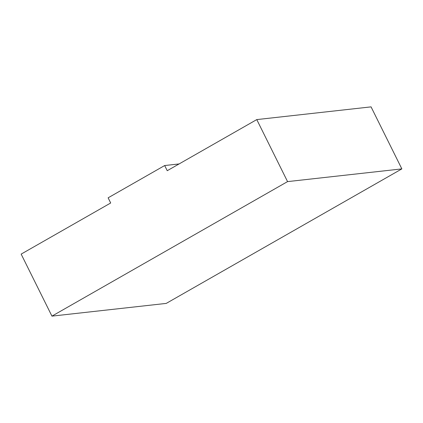 <?xml version="1.0" encoding="UTF-8"?>
<svg xmlns="http://www.w3.org/2000/svg" width="423" height="423" viewBox="0 0 423 423"><rect width="100%" height="100%" fill="white"/><g stroke="black" fill="none" stroke-linecap="round" stroke-linejoin="round"><path stroke-width="0.63" d="M164.669 165.541L108.124 197.821L110.689 202.992L21.15 254.107L51.939 316.129L166.228 303.407L401.85 168.893L371.061 106.871L256.772 119.593L167.238 170.707L164.669 165.541L179.103 163.934M401.85 168.893L287.561 181.61L51.939 316.129M287.561 181.61L256.772 119.593"/></g></svg>
